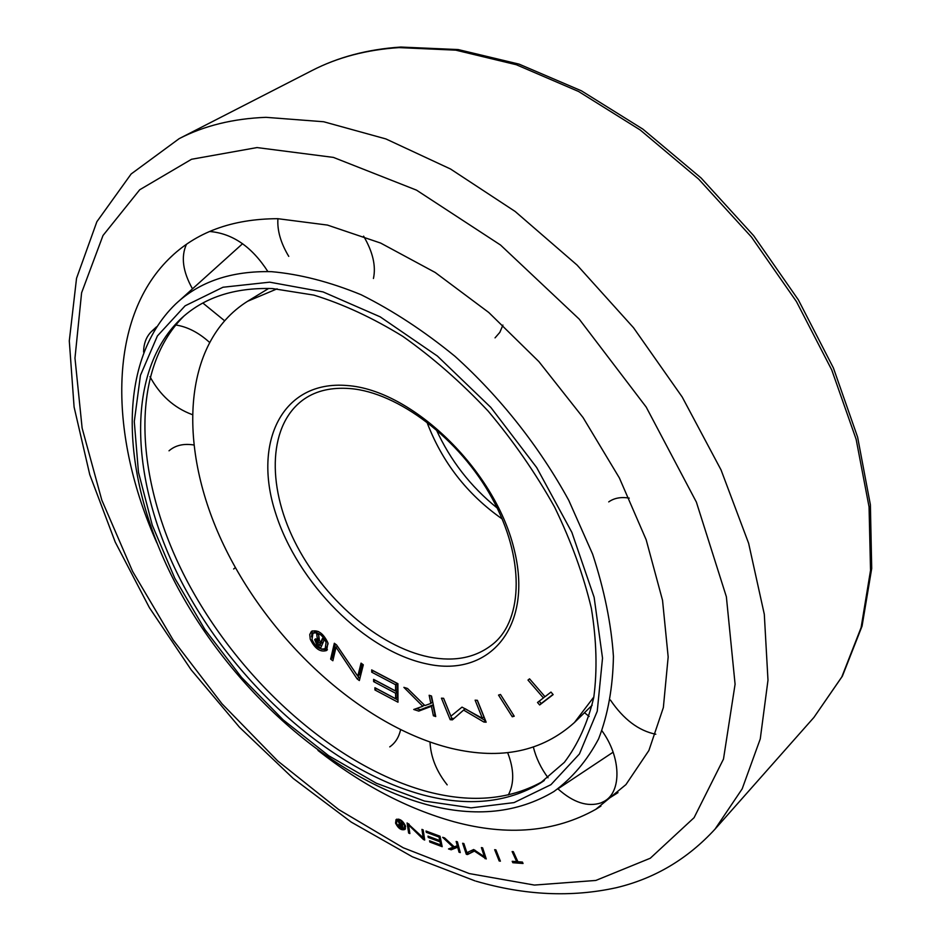 <?xml version="1.0" encoding="UTF-8"?>
<svg xmlns="http://www.w3.org/2000/svg" width="941" height="941" viewBox="0 0 941 941"><rect width="100%" height="100%" fill="white"/><g stroke="black" fill="none" stroke-linecap="round" stroke-linejoin="round"><path stroke-width="1.41" d="M277.101 288.84L247.554 301.296C181.295 342.912 177.296 448.575 223.829 545.321C270.408 642.362 362.744 726.77 451.457 748.389C501.259 760.116 542.263 751.483 574.457 722.5L592.171 705.197M574.457 722.5L593.853 696.975M268.714 288.428L247.554 301.296M326.092 642.397C322.398 634.716 318.011 631.693 312.93 633.317L312 639.539C315.694 647.196 320.081 650.207 325.163 648.572L326.092 642.397M318.34 631.482L314.506 632.046L312.93 633.317M321.41 649.172L327.409 649.725M327.868 642.75L326.715 650.466C320.352 652.525 314.87 648.761 310.248 639.186L309.742 634.552L311.412 631.387C317.764 629.376 323.257 633.164 327.868 642.75M320.905 641.962L322.41 638.457L324.175 640.009L320.646 648.126L316.788 644.714L314.647 639.645L319.528 645.35L320.399 643.315L314.659 639.609L317.388 639.104L316.564 633.093L318.693 634.975L319.458 640.692L320.905 641.962L323.151 639.115M321.481 646.196L320.046 644.926M317.846 643.856L316.788 644.714M320.399 643.315L321.975 642.044L319.528 645.35M319.34 639.739L317.893 639.809M317.835 639.762L316.835 638.88M315.682 638.786L314.659 639.609M318.552 634.857L318.964 637.833L317.388 639.104M371.719 672.192L371.683 669.91L397.914 683.684L397.984 702.209L374.941 689.976L374.918 687.718L395.632 698.704L395.596 693.235L373.624 681.613L373.589 679.343L395.585 690.965L395.561 684.73L371.719 672.192L373.271 670.745M397.972 700.045L376.482 688.647L374.941 689.976M395.596 693.235L397.137 691.894L397.161 697.375L395.632 698.704M397.137 691.894L375.177 680.296L373.624 681.613M395.561 684.73L397.102 683.401L397.126 689.624L395.585 690.965M397.102 683.401L373.271 670.874M482.392 718.312L475.123 700.175L477.393 700.316L486.156 722.206L483.886 722.041L463.631 710.102L452.398 719.853L450.21 719.7L441.435 698.175L443.623 698.304L450.904 716.183L462.007 707.126L482.392 718.312L483.921 716.913L477.263 700.304M485.532 720.653L483.886 722.041M485.415 720.641L465.16 708.714L463.631 710.102M465.16 708.714L452.398 719.853M453.927 718.477L451.727 718.324L450.21 719.7M451.727 718.324L443.576 698.304M529.548 678.826L545.004 696.705L550.979 692.082L553.155 694.599L539.663 704.962L537.511 702.48L543.416 697.928L527.983 680.072L529.548 678.826M539.169 701.198L541.181 703.527L553.014 694.434M541.181 703.527L539.663 704.962M544.874 696.552L543.416 697.928M514.233 716.207L512.28 716.783L498.53 695.081L500.483 694.482L514.233 716.207M513.739 715.419L512.28 716.783M431.507 696.011L435.73 716.536L433.389 715.783L431.425 706.291L418.78 711.102L413.734 709.49L422.768 706.303L403.889 687.353L407.5 688.483L424.873 705.562L430.837 703.456L429.155 695.27L431.507 696.011M435.318 714.548L433.389 715.783M434.907 714.419L432.954 704.927L431.425 706.291M432.954 704.927L420.309 709.749L418.78 711.102M420.309 709.749L416.475 708.526M424.273 704.974L422.768 706.303M431.096 695.881L432.378 702.104L430.837 703.456M361.05 663.134L363.308 664.817L359.356 680.555L357.121 678.884L336.031 647.185L332.867 660.747L330.644 659.088L334.326 643.256L336.56 644.926L357.792 676.203L361.05 663.134M356.298 674.015L359.874 678.485M358.674 677.579L357.121 678.884M337.349 646.102L336.031 647.185M335.408 644.067L332.208 657.806L333.349 658.665M332.208 657.806L330.644 659.088M362.097 663.911L359.344 674.897L357.792 676.203M312.283 630.858L311.53 636.857M325.163 648.572L326.739 647.302L328.115 643.668M610.403 700.01C623.589 719.406 638.727 730.816 655.806 734.239M277.924 218.7C277.113 230.451 280.724 243.013 288.758 256.375M373.436 278.489C376.129 266.068 372.848 251.941 363.602 236.132M155.524 328.409L151.489 331.491C147.043 335.843 144.467 341.571 143.761 348.664L143.597 352.063M149.972 376.647C159.899 395.067 173.897 407.688 191.952 414.499M209.243 342.112C198.457 332.444 187.271 326.727 175.661 324.974M235.403 567.694L233.662 568.987L235.356 567.611M508.328 794.945C514.386 783.5 514.151 769.397 507.646 752.624M430.013 742.131C430.755 757.129 436.483 771.373 447.187 784.865M389.75 746.872C395.232 743.061 398.831 737.391 400.572 729.863M193.552 444.94C183.495 443.399 175.32 445.352 169.015 450.81M186.412 244.389C180.813 256.846 182.836 271.667 192.482 288.852M202.868 303.037L224.37 320.575M267.879 271.573C251.917 246.754 232.486 233.392 209.596 231.486M495.037 337.878L499.847 332.338L502.906 325.08M629.235 498.118C621.048 496.754 614.214 498.012 608.721 501.894M557.942 788.852C573.21 802.532 587.549 807.225 600.946 802.92L604.393 801.226C621.93 791.699 621.06 756.823 601.969 730.828M589.137 716.466L584.514 712.702M533.394 747.178C536.064 757.976 540.946 768.162 548.05 777.772M183.895 316.105C127.694 371.977 135.081 483.439 188.035 582.785C241.272 682.354 336.572 767.527 428.308 791.863C472.7 803.355 511.363 799.568 544.31 780.501M272.537 288.569C233.839 287.393 202.997 297.732 180.013 319.611C123.459 374.741 130.611 486.074 183.483 585.514C236.626 685.166 331.938 770.608 423.544 795.086C468.242 806.743 507.046 802.838 539.958 783.383L564.377 762.339C577.915 744.46 587.702 722.853 593.759 697.504C597.406 670.263 596.606 640.527 591.36 608.298C583.479 575.116 571.246 541.416 554.649 507.199C535.747 473.335 513.539 441.258 488.05 410.982C461.125 382.364 432.707 357.486 402.807 336.36C372.636 317.799 342.983 304.049 313.835 295.098L272.537 288.569M317.976 750.436C361.979 785.006 407.359 808.79 454.115 821.787C507.799 836.314 555.049 832.15 595.853 809.295L625.941 784.594L648.902 750.483L663.358 707.573L668.169 656.959L662.535 600.299L646.173 539.769L619.366 477.922L583.079 417.581L538.864 361.579L488.779 312.494L435.201 272.478L380.635 243.06L327.456 225.075L277.807 218.688C231.98 218.83 195.646 232.274 168.792 259.034C107.215 319.999 109.168 436.001 156.841 542.816M404.465 825.61C402.289 821.305 399.784 819.623 396.926 820.576L396.561 823.434C398.737 827.739 401.242 829.409 404.101 828.456L404.465 825.61M398.655 819.117L396.926 820.576M403.607 828.774L405.489 828.727M405.453 825.88L404.995 829.433C401.431 830.632 398.29 828.55 395.573 823.163L396.043 819.587C399.607 818.399 402.748 820.493 405.453 825.88M401.442 824.657L401.184 822.175L402.207 822.669L402.807 828.421L400.548 827.327L398.561 824.822L401.725 827.033L401.572 825.586L398.549 824.798L399.455 823.81L397.749 820.423L398.972 821.011L400.607 824.245L401.442 824.657L402.325 823.822M401.16 826.751L400.548 827.327M402.572 826.233L401.725 827.033M402.43 824.787L401.572 825.586M400.478 823.987L398.549 824.798M400.09 823.222L399.455 823.81M426.297 832.315L426.026 831.032L440.035 836.231L442.188 846.688L429.825 842.042L429.555 840.772L440.67 844.936L440.035 841.842L428.261 837.443L427.99 836.161L439.765 840.56L439.047 837.055L426.297 832.315L427.19 831.456M441.823 844.912L441.011 844.606M430.707 841.207L429.825 842.042M441.635 844.006L440.67 844.936M441 840.901L440.035 841.842M440.929 840.548L440.106 840.242M429.143 836.596L428.261 837.443M440.741 839.619L439.765 840.56M439.929 836.196L439.047 837.055M484.392 856.757L481.38 847.57L482.627 847.853L486.262 858.945L474.405 851.076L467.524 854.557L466.301 854.275L462.631 843.265L463.866 843.548L466.901 852.675L473.676 849.523L484.392 856.757L485.262 855.887M485.885 857.78L485.015 858.651M485.638 857.016L484.756 856.392M475.158 850.323L474.405 851.076M474.97 850.193L467.524 854.557M468.736 853.358L467.512 853.075L466.301 854.275M467.512 853.075L467.312 852.487M513.327 851.652L517.891 861.733L522.408 862.062L523.055 863.473L512.833 862.721L512.198 861.309L516.691 861.638L512.116 851.57L513.327 851.652M514.021 861.45L522.431 862.109M514.033 861.486L512.833 862.721M517.479 860.827L516.691 861.638M500.4 861.18L499.189 860.991L494.66 849.688L495.883 849.852L500.4 861.18M500 860.168L499.189 860.991M457.408 841.819L460.267 852.581L459.02 852.193L457.691 847.206L451.21 849.782L448.504 848.947L453.162 847.241L442.67 837.314L444.599 837.913L454.244 846.841L457.291 845.724L456.15 841.442L457.408 841.819M459.926 851.299L459.02 852.193M458.608 846.312L457.691 847.206M458.561 846.159L451.21 849.782M452.433 848.594L450.821 848.1M453.891 846.524L453.162 847.241M458.208 844.83L457.291 845.724M421.944 829.374L423.203 829.927L424.697 840.042L423.438 839.501L408.547 824.916L409.876 833.573L408.629 833.032L407.088 822.94L423.191 837.772L421.944 829.374M424.473 838.513L423.438 839.501M423.638 837.337L424.403 838.078M409.194 824.304L408.547 824.916M409.641 832.079L408.629 833.032M408.617 823.751L408.759 824.716M424.215 836.784L423.191 837.772M396.773 819.152L396.584 821.046M404.101 828.456L405.665 826.821M304.508 398.855C268.597 423.485 266.291 484.321 294.509 541.181C322.669 598.123 378.2 646.679 429.049 657.018C455.303 662.146 476.981 657.512 494.084 643.126C522.808 618.707 524.949 558.013 492.119 498.283C459.667 438.647 397.772 392.315 350.228 388.586C331.914 387.151 316.682 390.574 304.508 398.855M426.814 421.85C441.952 461.949 467.077 494.307 502.165 518.938M427.19 663.981C489.602 677.791 534.206 626.788 513.798 547.968C494.319 469.206 411.676 389.821 347.1 385.528C282.218 380.023 252.647 442.199 275.431 512.622C297.427 583.067 364.932 651.243 427.19 663.981M319.387 640.151L318.046 641.233M269.691 282.171L222.982 287.24L185.106 305.825L157.394 335.961L140.444 375.365L134.281 421.592L138.468 472.276L152.277 525.184L174.779 578.233L204.903 629.541L241.472 677.32L283.206 719.912L328.691 755.729L376.376 783.253L424.509 801.062L471.123 807.86L514.045 802.602L550.944 784.676L579.421 753.976L597.241 711.243L602.522 658.124L594.124 597.276L571.846 532.335L536.676 467.536L490.814 407.394L437.389 356.051L380.176 316.835L323.081 291.922L269.691 282.171M427.273 804.731C475.405 817.529 517.609 813.13 553.896 791.546C572.152 778.219 587.055 760.657 598.617 738.85C607.945 714.76 612.885 687.271 613.426 656.406C611.262 623.977 604.322 589.878 592.618 554.131L568.776 500.365C539.475 446.799 500.047 396.902 454.938 356.274C424.132 331.091 392.856 310.577 361.109 294.733C329.715 281.853 299.838 274.16 271.467 271.667C231.451 270.761 199.492 281.559 175.567 304.084C113.967 363.767 121.518 480.663 176.132 584.561C231.227 688.753 330.173 778.266 426.908 804.637M476.052 881.188C524.737 895.373 571.469 897.549 616.237 887.728C654.642 878.565 687.577 859.027 715.054 829.103L742.178 788.864L760.269 738.897L767.985 680.19L764.304 614.285L748.636 543.322L721.041 469.912L682.213 397.031L633.54 327.75L577.045 265.044L515.15 211.466L450.539 169.015L385.881 138.927L323.669 121.754L265.997 117.331C233.192 118.59 204.256 125.694 179.178 138.645L311.918 70.587C338.101 57.095 367.731 49.25 400.819 47.05L458.196 49.567L519.079 64.129L581.42 90.818L642.926 129.164L701.139 178.025L753.67 235.685L798.356 299.861L833.397 367.931L857.616 437.142L870.39 504.799L871.707 568.47L862.062 626.13L842.383 676.167L813.93 717.407L841.807 676.932L861.109 627.576L870.531 570.387L869.061 506.94L856.134 439.282L831.726 369.907L796.427 301.555L751.471 237.05L698.645 179.096L640.198 129.976L578.586 91.489L516.315 64.729L455.762 50.155L398.996 47.603C366.472 49.744 337.443 57.413 311.918 70.587M469.253 873.566L534.406 885.069L595.841 880.447L650.278 858.239L694.082 817.682L723.488 759.069L735.086 684.225L726.37 596.759L696.375 502.094L646.208 407.088L579.209 319.117L500.541 245.036L416.487 190.129L333.432 157.406L257.011 147.572L191.529 159.276L139.727 189.753L103.004 235.497L81.596 292.804L74.974 358.098L82.126 428.12L101.793 500.047L132.599 571.399L173.144 639.986L222.005 703.797L277.713 760.951L338.701 809.566L403.219 847.759L469.253 873.566M400.819 824.351L400.207 824.928M316.494 640.856L318.07 639.586M497.166 507.999C470.641 486.603 450.304 460.408 436.165 429.402M152.101 330.926L156.535 326.833M605.204 800.72L618.002 792.628M180.013 319.611L183.083 316.811M557.543 789.123L613.12 752.177M178.825 301.155L242.59 243.695M539.958 783.383L543.428 781.112M715.054 829.103L813.93 717.407M168.792 259.034L173.156 254.905M399.619 824.928L400.525 824.081M595.853 809.295L600.934 806.084M475.04 880.894L412.334 856.769L351.264 822.116L293.227 778.454L239.461 727.228L191.152 669.816L149.384 607.639L115.237 542.087L89.771 474.687L74.092 407.018L69.293 340.889L76.539 278.313L96.888 221.688L131.14 173.979L179.178 138.645"/></g></svg>
